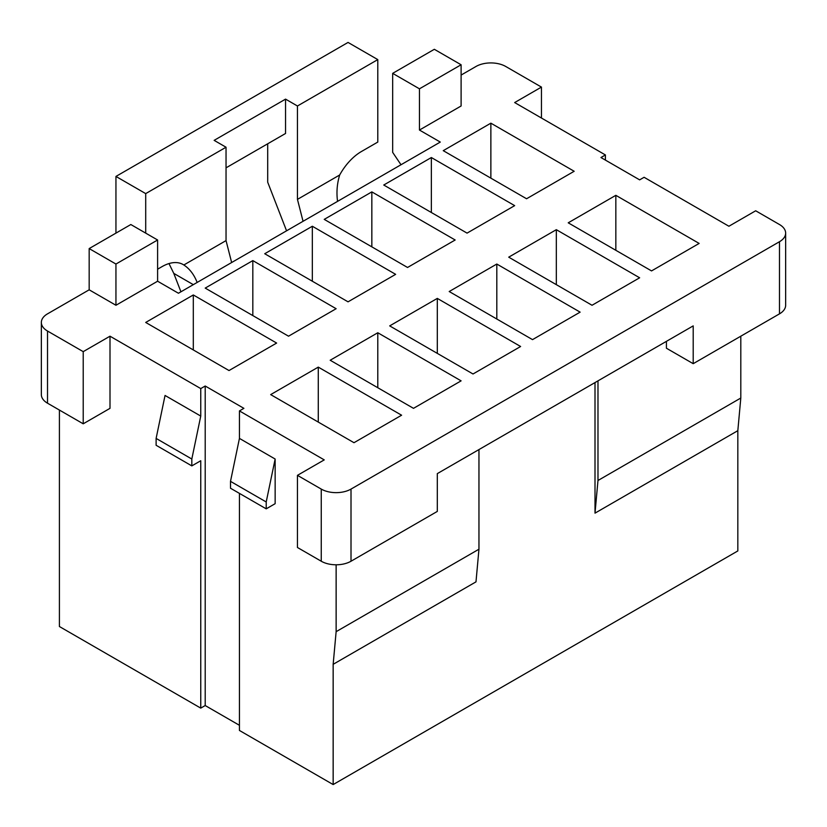 <?xml version="1.0" encoding="UTF-8"?>
<svg xmlns="http://www.w3.org/2000/svg" width="827" height="827" viewBox="0 0 827 827"><rect width="100%" height="100%" fill="white"/><g stroke="black" fill="none" stroke-linecap="round" stroke-linejoin="round"><path stroke-width="1.24" d="M339.67 175.004L297.451 199.379L297.451 105.99L377.794 59.606L377.794 142.068L361.43 151.517A42.084 24.293 120 0 0 339.67 175.004C337.044 183.687 336.341 192.474 337.561 201.375M605.416 160.107L605.416 154.959L600.96 157.533L639.643 179.862L644.099 177.288L728.907 226.247L755.682 210.782L779.489 224.53A21.037 12.147 180 0 1 785.65 233.121A21.037 12.147 180 0 1 779.489 241.711L779.489 313.857A21.037 12.147 0 0 0 785.65 305.277L785.65 233.121M286.566 230.816L267.7 182.198L267.7 143.784M297.451 199.379L303.054 221.295M297.451 105.99L285.553 99.126L214.141 140.352L226.04 147.227L145.707 193.611L145.707 233.121M226.04 167.84L285.553 133.478L285.553 99.126M115.945 233.121L115.945 176.43L348.043 42.435L377.794 59.606M115.945 176.43L145.707 193.611M779.489 313.857L693.202 363.684L666.417 348.219L666.417 341.344M574.176 171.272L490.866 123.171L443.251 150.659L526.572 198.759L574.176 171.272M514.663 205.634L431.353 157.533L383.749 185.021L467.059 233.121L514.663 205.634M455.16 239.995L371.84 191.885L324.236 219.372L407.546 267.472L455.16 239.995M395.647 274.347L312.337 226.247L264.723 253.734L348.043 301.834L395.647 274.347M336.134 308.709L252.824 260.608L205.21 288.096L288.53 336.196L336.134 308.709M276.632 343.06L193.311 294.96L145.707 322.447L229.017 370.548L276.632 343.06M351.01 489.088A21.037 12.147 180 0 1 321.258 489.088L297.451 475.339L297.451 547.495L321.258 561.233A21.037 12.147 0 0 0 351.01 561.233L351.01 489.088L779.489 241.711M605.416 154.959L514.663 102.558L541.447 87.093L541.447 118.023M461.104 75.071L475.99 66.48A21.037 12.147 180 0 1 505.742 66.48L541.447 87.093M419.454 130.046L461.104 105.99L461.104 64.764L419.454 88.82L419.454 130.046L440.284 142.068L178.436 293.244L157.606 281.221L115.945 305.266L89.171 289.812L47.511 313.857A21.037 12.147 180 0 0 41.35 322.447L41.35 394.603A21.037 12.147 0 0 0 47.511 403.194L83.217 423.806L110.001 408.342L110.001 336.196L83.217 351.651L47.511 331.038A21.037 12.147 180 0 1 41.35 322.447M297.451 475.339L324.236 459.884L239.437 410.926L243.893 408.342L205.21 386.013L200.754 388.587L110.001 336.196M401.602 415.216L318.281 367.116L270.677 394.603L353.987 442.703L401.602 415.216M461.104 380.854L377.794 332.754L330.19 360.241L413.5 408.342L461.104 380.854M520.617 346.503L437.307 298.402L389.693 325.89L473.013 373.99L520.617 346.503M580.13 312.141L496.81 264.04L449.206 291.528L532.516 339.628L580.13 312.141M639.643 277.789L556.323 229.679L508.719 257.166L592.029 305.266L639.643 277.789M699.146 243.427L615.836 195.327L568.221 222.814L651.542 270.915L699.146 243.427M740.806 336.196L740.806 398.035L737.829 430.681L737.829 550.937L333.157 784.565L333.157 664.308L336.134 631.673L478.957 549.211L478.957 449.578M239.437 493.378L239.437 730.458L333.157 784.565M205.21 386.013L205.21 705.545L239.437 725.3M205.21 705.545L200.754 708.119L59.41 626.525L59.41 410.068M197.146 282.441C194.087 274.605 189.652 268.775 183.832 264.981L226.04 240.605L226.04 147.227M183.832 264.981A42.084 24.293 120 0 0 183.108 264.537A42.084 24.293 120 0 0 162.071 266.614L157.606 269.199M231.643 262.521L226.04 240.605M168.977 263.565L173.784 273.386L180.937 291.807M266.211 508.843L266.211 501.968L230.506 481.355L230.506 488.23L266.211 508.843L275.143 503.684L275.143 459.026L266.211 501.968M275.143 459.026L239.437 438.403L239.437 410.926M230.506 481.355L239.437 438.403M336.134 564.8L336.134 631.673M115.945 305.266L115.945 264.04L157.606 239.995L130.831 224.53L89.171 248.576L89.171 289.812M157.606 239.995L157.606 281.221M401.002 164.749L392.67 152.375L392.67 73.355L419.454 88.82M191.823 459.026L156.117 438.413L165.049 395.461L200.754 416.074L191.823 459.026L191.823 465.89L200.754 460.742L200.754 708.119M200.754 388.587L200.754 416.074M191.823 465.89L156.117 445.277L156.117 438.413M351.01 561.233L437.307 511.417L437.307 473.623L693.202 325.89L693.202 363.684M83.217 423.806L83.217 351.651M392.67 73.355L434.33 49.3L461.104 64.764M478.957 549.211L475.99 581.857L333.157 664.308M737.829 430.681L595.006 513.143L597.983 480.497L740.806 398.035M597.983 480.497L597.983 380.854M595.006 513.143L595.006 382.581M615.836 195.327L615.836 250.302M490.866 123.171L490.866 178.146M556.323 229.679L556.323 284.653M431.353 157.533L431.353 212.508M496.81 264.04L496.81 319.015M371.84 191.885L371.84 246.859M437.307 298.402L437.307 353.367M312.337 226.247L312.337 281.221M377.794 332.754L377.794 387.729M252.824 260.608L252.824 315.583M318.281 367.116L318.281 422.09M193.311 294.96L193.311 349.935M89.171 248.576L115.945 264.04M47.511 331.038L47.511 403.194M193.311 284.653L173.784 273.386M321.258 561.233L321.258 489.088"/></g></svg>
